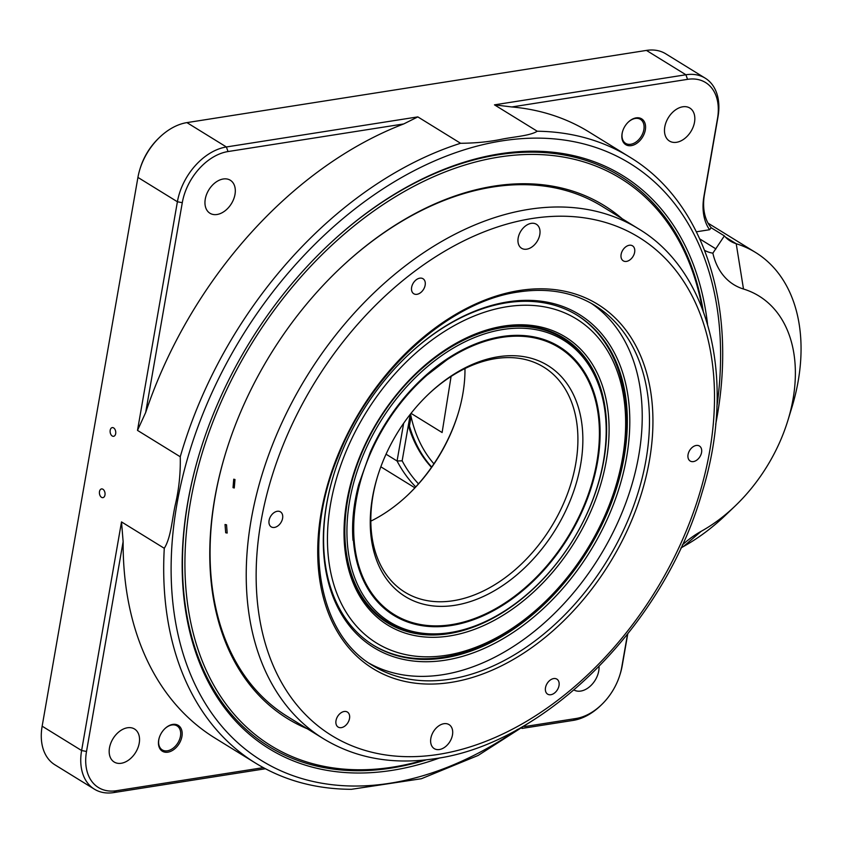 <?xml version="1.0" encoding="UTF-8"?>
<svg xmlns="http://www.w3.org/2000/svg" width="843" height="843" viewBox="0 0 843 843"><rect width="100%" height="100%" fill="white"/><g stroke="black" fill="none" stroke-linecap="round" stroke-linejoin="round"><path stroke-width="1.26" d="M410.267 414.313L402.153 460.815A200.971 137.198 121.7 0 0 418.486 483.85M411.078 416.621L409.435 426.031L408.339 425.357A179.822 122.751 121.7 0 0 431.49 467.349M409.435 426.031A179.822 122.751 121.7 0 0 431.69 467.054M414.893 487.823L380.836 466.801M386.041 454.187L397.064 460.995L403.649 423.291M415.736 486.906A204.501 139.601 -58.3 0 1 397.064 460.995L402.153 460.815M604.41 392.416A169.243 115.533 -58.3 0 1 511.469 609.763A169.243 115.533 -58.3 0 1 348.696 569.657A169.243 115.533 -58.3 0 1 352.996 475.747A169.243 115.533 -58.3 0 1 416.421 372.964A169.243 115.533 -58.3 0 1 604.41 392.416M353.091 475.431A167.483 114.332 121.7 0 0 348.939 568.056A167.483 114.332 121.7 0 0 387.506 622.882A167.483 114.332 121.7 0 0 544.146 577.992A167.483 114.332 121.7 0 0 601.976 392.659A167.483 114.332 121.7 0 0 563.409 337.832A167.483 114.332 121.7 0 0 416.179 373.196M620.385 381.331A190.392 129.97 121.7 0 0 437.275 336.209A190.392 129.97 121.7 0 0 332.722 580.732A190.392 129.97 121.7 0 0 544.209 602.608A190.392 129.97 121.7 0 0 615.559 486.98A190.392 129.97 121.7 0 0 620.385 381.331M576.749 314.987A193.922 132.383 -58.3 0 1 620.859 378.138A193.922 132.383 -58.3 0 1 615.938 485.737L615.559 486.98M307.389 728.805A301.457 205.787 -58.3 0 1 210.487 533.303A301.457 205.787 -58.3 0 1 225.766 452.67A301.457 205.787 -58.3 0 1 338.738 269.602A301.457 205.787 -58.3 0 1 622.155 218.716M225.861 452.364A299.697 204.586 121.7 0 0 210.771 532.218A299.697 204.586 121.7 0 0 287.379 716.466L323.554 738.784A299.697 204.586 -58.3 0 1 271.72 446.779A299.697 204.586 -58.3 0 1 528.824 209.349A299.697 204.586 -58.3 0 1 638.32 228.695C711.018 271.899 736.529 382.111 701.913 493.039C664.273 624.473 545.21 743.726 435.273 758.637C393.249 765.054 356.009 758.437 323.554 738.784M702.282 308.612A333.196 227.452 121.7 0 0 431.732 177.567A333.196 227.452 121.7 0 0 185.713 540.806A333.196 227.452 121.7 0 0 423.671 760.123M426.368 759.838A334.956 228.653 -58.3 0 1 183.237 540.542A334.956 228.653 -58.3 0 1 187.968 501.764A334.956 228.653 -58.3 0 1 200.118 451.258M325.978 247.305A334.956 228.653 -58.3 0 1 703.241 311.151M451.1 376.389L442.111 432.533L411.026 413.355M410.52 413.987A176.292 120.349 121.7 0 0 433.913 463.819M439.888 757.857A336.715 229.865 -58.3 0 1 187.715 502.649A336.715 229.865 -58.3 0 1 200.023 451.574A336.715 229.865 -58.3 0 1 326.209 247.083A336.715 229.865 -58.3 0 1 707.54 324.123M265.419 768.753L113.71 792.589A52.888 36.101 -58.3 0 1 94.395 789.174A52.888 36.101 -58.3 0 1 81.613 750.533L121.518 521.912L164.28 548.298C171.129 537.36 172.035 519.088 175.365 504.451C178.99 489.024 180.623 473.134 180.254 456.769A356.115 243.1 -58.3 0 1 460.584 143.278C475.694 143.162 489.509 141.793 502.006 139.169C513.935 136.756 530.215 135.786 537.233 131.234A356.115 243.1 -58.3 0 1 629.573 157.009L589.015 131.972A356.115 243.1 121.7 0 0 511.838 106.956L494.472 104.848L537.233 131.234M533.271 720.112L478.076 755.476L421.363 778.732L351.426 789.311C315.777 789.153 283.828 780.418 255.555 763.115A356.115 243.1 -58.3 0 1 164.28 548.298M682.261 545.01A88.146 60.169 -58.3 0 1 701.207 531.301A141.034 96.281 121.7 0 0 735.043 506.095A141.034 96.281 121.7 0 0 787.889 420.446A141.034 96.281 121.7 0 0 793.052 399.055A141.034 96.281 121.7 0 0 743.494 289.023A88.146 60.169 -58.3 0 1 712.862 253.163A52.888 36.101 -58.3 0 1 704.632 250.392M712.862 253.163L724.369 235.892A52.888 36.101 121.7 0 0 730.407 241.109A52.888 36.101 121.7 0 0 736.213 243.732A176.292 120.349 -58.3 0 1 755.581 252.478A176.292 120.349 -58.3 0 1 798.152 381.268A176.292 120.349 -58.3 0 1 791.703 408.012L787.889 420.446M158.684 740.122A15.163 10.348 -58.3 0 1 159.243 737.825A15.163 10.348 -58.3 0 1 164.922 728.615A15.163 10.348 -58.3 0 1 177.515 724.991A15.163 10.348 -58.3 0 1 181.93 736.476A15.163 10.348 -58.3 0 1 167.883 752.177A15.163 10.348 -58.3 0 1 158.684 740.122M159.295 737.636A14.099 9.631 121.7 0 0 158.842 739.596A14.099 9.631 121.7 0 0 162.246 749.891A14.099 9.631 121.7 0 0 173.078 748.247A14.099 9.631 121.7 0 0 180.465 736.192A14.099 9.631 121.7 0 0 177.062 725.886A14.099 9.631 121.7 0 0 164.775 728.752M622.081 133.584A15.163 10.348 -58.3 0 1 622.629 131.287A15.163 10.348 -58.3 0 1 628.309 122.077A15.163 10.348 -58.3 0 1 640.912 118.452A15.163 10.348 -58.3 0 1 645.327 129.938A15.163 10.348 -58.3 0 1 631.281 145.639A15.163 10.348 -58.3 0 1 622.081 133.584M622.692 131.097A14.099 9.631 121.7 0 0 622.229 133.057A14.099 9.631 121.7 0 0 625.632 143.363A14.099 9.631 121.7 0 0 636.465 141.708A14.099 9.631 121.7 0 0 643.852 129.653A14.099 9.631 121.7 0 0 640.448 119.358A14.099 9.631 121.7 0 0 628.172 122.224M109.485 747.857A19.389 13.235 -58.3 0 1 119.653 731.281A19.389 13.235 -58.3 0 1 134.543 729.016A19.389 13.235 -58.3 0 1 139.221 743.178A19.389 13.235 -58.3 0 1 129.063 759.754A19.389 13.235 -58.3 0 1 114.174 762.019A19.389 13.235 -58.3 0 1 109.485 747.857M599.046 666.571A19.389 13.235 -58.3 0 1 598.741 670.975A19.389 13.235 -58.3 0 1 573.999 689.995M664.79 126.882A19.389 13.235 -58.3 0 1 674.948 110.307A19.389 13.235 -58.3 0 1 689.837 108.041A19.389 13.235 -58.3 0 1 694.516 122.203A19.389 13.235 -58.3 0 1 684.358 138.779A19.389 13.235 -58.3 0 1 669.468 141.044A19.389 13.235 -58.3 0 1 664.79 126.882M205.27 199.085A19.389 13.235 -58.3 0 1 215.429 182.509A19.389 13.235 -58.3 0 1 230.318 180.244A19.389 13.235 -58.3 0 1 234.997 194.406A19.389 13.235 -58.3 0 1 224.839 210.982A19.389 13.235 -58.3 0 1 209.949 213.247A19.389 13.235 -58.3 0 1 205.27 199.085M488.424 593.999A135.744 92.667 -58.3 0 1 377.453 476.79A135.744 92.667 -58.3 0 1 428.318 394.355A135.744 92.667 -58.3 0 1 464.683 368.064A135.744 92.667 -58.3 0 1 582.197 426.706A135.744 92.667 -58.3 0 1 488.424 593.999M377.643 476.169A132.225 90.264 121.7 0 0 404.925 592.197A132.225 90.264 121.7 0 0 485.926 589.71A132.225 90.264 121.7 0 0 572.924 476.653A132.225 90.264 121.7 0 0 543.798 367.158A132.225 90.264 121.7 0 0 462.796 369.645A132.225 90.264 121.7 0 0 427.844 394.809M464.978 368.549A132.225 90.264 -58.3 0 1 457.97 414.134A132.225 90.264 -58.3 0 1 408.423 494.43A132.225 90.264 -58.3 0 1 373.006 520.036A132.225 90.264 -58.3 0 1 370.825 521.132M233.026 487.654L233.732 479.193L234.986 479.519L234.259 487.992L233.026 487.654M225.692 532.755L225.028 524.504L226.535 524.799L227.178 533.05L225.692 532.755M638.32 228.695L602.144 206.366A299.697 204.586 121.7 0 0 492.649 187.03A299.697 204.586 121.7 0 0 338.507 269.823M333.786 474.609A193.922 132.383 121.7 0 0 373.618 645.39A193.922 132.383 121.7 0 0 444.472 657.898A193.922 132.383 121.7 0 0 610.838 504.272A193.922 132.383 121.7 0 0 577.297 315.324A193.922 132.383 121.7 0 0 506.443 302.816A193.922 132.383 121.7 0 0 406.79 356.304M544.209 602.608L543.271 603.504A193.922 132.383 -58.3 0 1 443.376 657.224A193.922 132.383 -58.3 0 1 373.07 645.043M591.228 303.322A211.551 144.416 -58.3 0 1 623.114 509.973A211.551 144.416 -58.3 0 1 442.754 674.716A211.551 144.416 -58.3 0 1 369.139 663.23M274.428 527.433A8.82 6.017 121.7 0 0 281.994 520.447A8.82 6.017 121.7 0 0 280.466 511.859A8.82 6.017 121.7 0 0 277.242 511.29A8.82 6.017 121.7 0 0 269.686 518.276A8.82 6.017 121.7 0 0 271.204 526.864A8.82 6.017 121.7 0 0 274.428 527.433M341.362 727.635A8.82 6.017 121.7 0 0 348.918 720.649A8.82 6.017 121.7 0 0 347.4 712.061A8.82 6.017 121.7 0 0 344.176 711.492A8.82 6.017 121.7 0 0 336.61 718.478A8.82 6.017 121.7 0 0 338.138 727.066A8.82 6.017 121.7 0 0 341.362 727.635M550.848 694.716A8.82 6.017 121.7 0 0 558.414 687.73A8.82 6.017 121.7 0 0 556.886 679.142A8.82 6.017 121.7 0 0 553.661 678.573A8.82 6.017 121.7 0 0 546.106 685.559A8.82 6.017 121.7 0 0 547.623 694.147A8.82 6.017 121.7 0 0 550.848 694.716M693.399 461.595A8.82 6.017 121.7 0 0 700.965 454.619A8.82 6.017 121.7 0 0 699.437 446.031A8.82 6.017 121.7 0 0 696.223 445.462A8.82 6.017 121.7 0 0 688.657 452.438A8.82 6.017 121.7 0 0 690.185 461.026A8.82 6.017 121.7 0 0 693.399 461.595M626.475 261.404A8.82 6.017 121.7 0 0 634.031 254.417A8.82 6.017 121.7 0 0 632.513 245.829A8.82 6.017 121.7 0 0 629.289 245.26A8.82 6.017 121.7 0 0 621.723 252.247A8.82 6.017 121.7 0 0 623.251 260.835A8.82 6.017 121.7 0 0 626.475 261.404M416.99 294.312A8.82 6.017 121.7 0 0 424.545 287.337A8.82 6.017 121.7 0 0 423.028 278.738A8.82 6.017 121.7 0 0 419.803 278.169A8.82 6.017 121.7 0 0 412.238 285.155A8.82 6.017 121.7 0 0 413.765 293.743A8.82 6.017 121.7 0 0 416.99 294.312M439.403 749.532A14.099 9.631 121.7 0 0 451.511 738.363A14.099 9.631 121.7 0 0 449.066 724.622A14.099 9.631 121.7 0 0 443.913 723.705A14.099 9.631 121.7 0 0 431.816 734.885A14.099 9.631 121.7 0 0 434.25 748.626A14.099 9.631 121.7 0 0 439.403 749.532M526.738 249.18A14.099 9.631 121.7 0 0 538.835 238.011A14.099 9.631 121.7 0 0 536.39 224.27A14.099 9.631 121.7 0 0 531.238 223.353A14.099 9.631 121.7 0 0 519.14 234.533A14.099 9.631 121.7 0 0 521.585 248.274A14.099 9.631 121.7 0 0 526.738 249.18M507.823 301.878A195.681 133.584 -58.3 0 1 626.57 457.464A195.681 133.584 -58.3 0 1 445.283 660.195A195.681 133.584 -58.3 0 1 333.691 474.915A195.681 133.584 -58.3 0 1 407.021 356.083A195.681 133.584 -58.3 0 1 507.823 301.878M354.46 543.819A156.882 107.093 121.7 0 0 532.302 581.206A156.882 107.093 121.7 0 0 591.091 485.937A156.882 107.093 121.7 0 0 598.646 418.244A156.882 107.093 121.7 0 0 462.828 350.477A156.882 107.093 121.7 0 0 354.46 543.819M353.396 540.068L352.985 540.268C351.689 522.555 353.575 504.051 358.675 484.736L370.214 452.364A157.778 107.714 -58.3 0 1 420.488 380.288A157.778 107.714 -58.3 0 1 466.569 347.832A157.778 107.714 -58.3 0 1 599.71 421.995A157.778 107.714 -58.3 0 1 486.537 614.241A157.778 107.714 -58.3 0 1 353.396 540.068L353.47 539.731A157.335 107.398 121.7 0 0 353.839 543.83A157.335 107.398 121.7 0 0 486.232 613.683A157.335 107.398 121.7 0 0 532.175 581.322A157.335 107.398 121.7 0 0 532.239 581.27M591.112 485.853A157.335 107.398 121.7 0 0 591.143 485.779A157.335 107.398 121.7 0 0 598.709 417.896A157.335 107.398 121.7 0 0 466.316 348.033A157.335 107.398 121.7 0 0 452.554 355.504L421.068 379.729M466.074 341.278A165.534 113.004 121.7 0 0 346.979 535.705A165.534 113.004 121.7 0 0 473.703 626.412A165.534 113.004 121.7 0 0 487.033 620.785A165.534 113.004 121.7 0 0 605.211 413.291A165.534 113.004 121.7 0 0 466.074 341.278M473.703 626.412L472.586 626.813A166.777 113.847 -58.3 0 1 387.875 622.282A166.777 113.847 -58.3 0 1 351.773 481.785A166.777 113.847 -58.3 0 1 464.904 339.56A166.777 113.847 -58.3 0 1 563.04 338.433A166.777 113.847 -58.3 0 1 605.074 412.111L605.211 413.291M378.96 616.781L387.875 622.282A167.483 114.332 -58.3 0 1 383.133 619.974M113.636 427.917A4.405 2.782 -98.9 0 0 112.245 427.601A4.405 2.782 -98.9 0 0 110.106 431.3A4.405 2.782 -98.9 0 0 112.224 435.989A4.405 2.782 -98.9 0 0 113.615 436.305A4.405 2.782 -98.9 0 0 115.765 432.607A4.405 2.782 -98.9 0 0 113.636 427.917M102.93 489.246A4.405 2.782 -98.9 0 0 101.539 488.929A4.405 2.782 -98.9 0 0 99.4 492.639A4.405 2.782 -98.9 0 0 101.518 497.317A4.405 2.782 -98.9 0 0 102.909 497.644A4.405 2.782 -98.9 0 0 105.059 493.935A4.405 2.782 -98.9 0 0 102.93 489.246M558.846 335.229A167.483 114.332 -58.3 0 1 563.019 338.422L554.114 332.932M353.175 539.731L353.164 515.969M407.959 494.873A135.744 92.667 121.7 0 0 458.16 413.513M627.74 634.01L622.229 665.591A52.888 36.101 -58.3 0 1 620.3 673.62L619.911 674.864A49.358 33.699 121.7 0 0 621.723 667.371L627.487 634.336M494.472 104.848L685.907 74.764A52.888 36.101 -58.3 0 1 705.233 78.178A52.888 36.101 -58.3 0 1 718.004 116.819L704.474 194.354A52.888 36.101 121.7 0 0 711.218 227.768L709.574 229.728L696.413 231.793M724.369 235.892L711.218 227.768M139.864 169.38L140.244 168.136A49.358 33.699 -58.3 0 1 158.737 138.168L159.675 137.261A52.888 36.101 121.7 0 0 139.864 169.38A52.888 36.101 121.7 0 0 137.925 177.409L42.15 726.181A52.888 36.101 121.7 0 0 54.921 764.822L94.395 789.174M417.833 116.892L403.723 123.942A356.115 243.1 121.7 0 0 145.67 412.512L137.493 430.383L177.399 201.762A52.888 36.101 -58.3 0 1 226.388 146.967L417.833 116.892L460.584 143.278M705.233 78.178L665.77 53.826A52.888 36.101 121.7 0 0 646.444 50.411L186.925 122.614A52.888 36.101 121.7 0 0 159.675 137.261M137.493 430.383L180.254 456.769M524.546 726.592L575.99 718.51A49.358 33.699 121.7 0 0 601.417 704.832L600.479 705.739A52.888 36.101 -58.3 0 1 573.229 720.386L521.965 728.436M735.043 506.095L725.644 515.084A176.292 120.349 -58.3 0 1 683.357 546.58A52.888 36.101 121.7 0 0 680.849 548.055M121.518 521.912L123.131 541.638A356.115 243.1 121.7 0 0 214.997 738.089L255.555 763.115M123.131 541.638L86.513 751.461A49.358 33.699 121.7 0 0 116.471 790.713L263.332 767.636M601.417 704.832A49.358 33.699 121.7 0 0 619.911 674.864M709.574 229.728A56.418 38.515 -58.3 0 1 703.968 196.134L717.498 118.6A49.358 33.699 121.7 0 0 687.54 79.347L511.838 106.956M403.723 123.942L228.021 151.55A49.358 33.699 121.7 0 0 182.288 202.689L145.67 412.512M716.929 406.368A350.825 239.486 121.7 0 0 496.242 141.856A350.825 239.486 121.7 0 0 176.904 504.346A350.825 239.486 121.7 0 0 517.613 729.364M725.454 237.094L736.213 243.732L743.494 289.023M449.983 679.184A211.551 144.416 121.7 0 0 631.481 511.585A211.551 144.416 121.7 0 0 594.884 305.461C572.924 292.089 547.423 287.6 518.371 291.994C448.529 301.625 370.794 372.353 338.043 456.537C302.194 542.671 317.727 633.609 372.69 665.527A211.551 144.416 121.7 0 0 449.983 679.184M532.091 218.516A292.647 199.77 121.7 0 0 260.972 521.701A292.647 199.77 121.7 0 0 438.56 754.38A292.647 199.77 121.7 0 0 709.68 451.195A292.647 199.77 121.7 0 0 532.091 218.516M451.131 682.387A214.017 146.102 -58.3 0 1 321.246 512.228A214.017 146.102 -58.3 0 1 519.52 290.498A214.017 146.102 -58.3 0 1 649.405 460.668A214.017 146.102 -58.3 0 1 451.131 682.387M699.816 238.948L715.918 248.896M186.925 122.614L226.388 146.967L228.021 151.55M687.54 79.347L685.907 74.764L646.444 50.411M182.288 202.689L177.399 201.762L137.925 177.409M42.15 726.181L81.613 750.533L86.513 751.461M683.357 546.58L701.207 531.301M703.968 196.134L704.474 194.354M717.498 118.6L718.004 116.819M575.99 718.51L573.229 720.386M621.723 667.371L622.229 665.591M113.71 792.589L116.471 790.713M715.675 424.514L716.729 418.708C737.425 305.04 703.452 201.361 629.573 157.009M755.581 252.478L708.046 223.153"/></g></svg>
